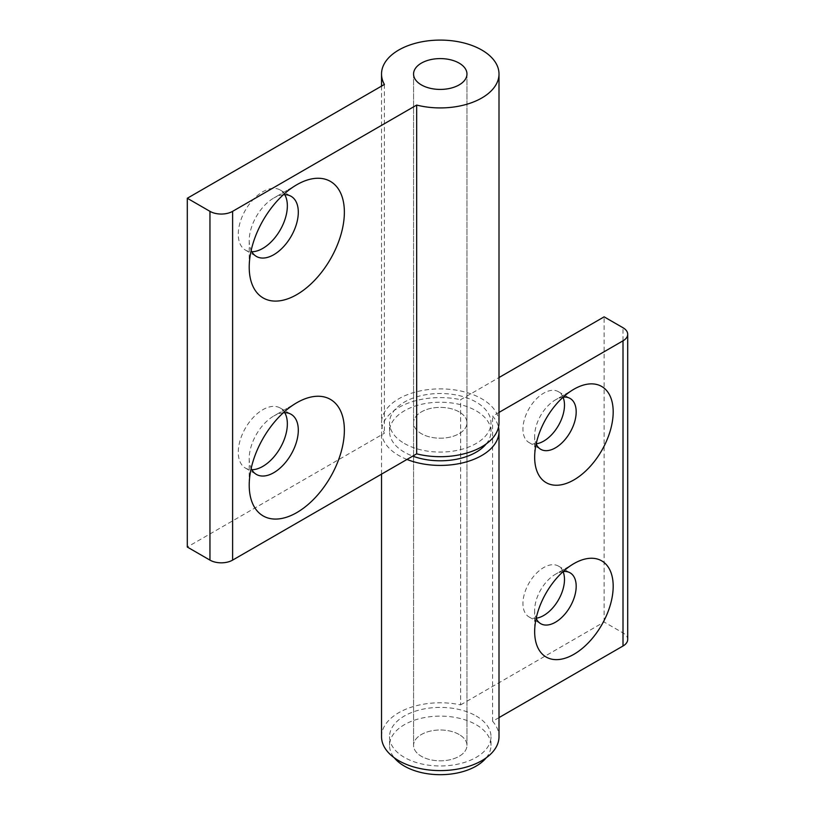 <?xml version="1.0" encoding="UTF-8"?>
<svg xmlns="http://www.w3.org/2000/svg" width="815" height="815" viewBox="0 0 815 815"><rect width="100%" height="100%" fill="white"/><g stroke="black" fill="none" stroke-linecap="round" stroke-linejoin="round"><path stroke-width="0.61" stroke-dasharray="4.08 3.06" d="M283.335 412.747A34.709 20.039 120 0 0 273.759 416.027L296.792 402.732L273.759 416.027A34.709 20.039 120 0 0 249.217 458.539A34.709 20.039 120 0 0 251.163 468.462M284.751 412.685A34.709 20.039 120 0 0 280.166 407.989A34.709 20.039 120 0 0 262.817 409.711A34.709 20.039 120 0 0 240.14 440.294A34.709 20.039 120 0 0 245.458 468.105A34.709 20.039 120 0 0 251.825 469.725M283.335 194.765A34.709 20.039 120 0 0 273.759 198.045L296.792 184.74L273.759 198.045A34.709 20.039 120 0 0 249.217 240.547A34.709 20.039 120 0 0 251.163 250.48M284.751 194.693A34.709 20.039 120 0 0 280.166 189.997A34.709 20.039 120 0 0 262.817 191.719A34.709 20.039 120 0 0 240.14 222.301A34.709 20.039 120 0 0 245.458 250.113A34.709 20.039 120 0 0 251.825 251.743M459.14 411.891A26.701 15.414 0 0 0 430.055 408.549A26.701 15.414 0 0 0 413.572 422.791A26.701 15.414 0 0 0 421.386 433.682A26.701 15.414 0 0 0 450.481 437.023A26.701 15.414 0 0 0 466.964 422.791A26.701 15.414 0 0 0 459.14 411.891A26.701 15.414 0 0 0 430.055 408.549A26.701 15.414 0 0 0 413.572 422.791A26.701 15.414 0 0 0 421.386 433.682A26.701 15.414 0 0 0 450.481 437.023A26.701 15.414 0 0 0 466.964 422.791A26.701 15.414 0 0 0 459.14 411.891M499.004 422.791A58.731 33.914 0 0 0 481.797 398.81A58.731 33.914 0 0 0 417.789 391.455A58.731 33.914 0 0 0 381.532 422.791A58.731 33.914 0 0 0 384.395 433.244L187.297 547.038M384.395 84.465L384.395 433.244M563.175 397.16A29.371 16.952 120 0 0 555.423 399.9L573.923 389.224L555.423 399.9A29.371 16.952 120 0 0 534.66 435.862A29.371 16.952 120 0 0 536.158 443.951M563.073 397.251A29.371 16.952 120 0 0 558.407 391.689A29.371 16.952 120 0 0 543.717 393.146A29.371 16.952 120 0 0 524.534 419.022A29.371 16.952 120 0 0 529.037 442.555A29.371 16.952 120 0 0 536.189 443.818M563.175 571.549A29.371 16.952 120 0 0 555.423 574.29L573.923 563.603L555.423 574.29A29.371 16.952 120 0 0 534.66 610.252A29.371 16.952 120 0 0 536.158 618.341M563.073 571.641A29.371 16.952 120 0 0 558.407 566.079A29.371 16.952 120 0 0 543.717 567.535A29.371 16.952 120 0 0 524.534 593.412A29.371 16.952 120 0 0 529.037 616.945A29.371 16.952 120 0 0 536.189 618.208M486.219 757.807A50.724 29.289 0 0 0 490.997 745.409A50.724 29.289 0 0 0 476.133 724.698A50.724 29.289 0 0 0 420.856 718.351A50.724 29.289 0 0 0 389.539 745.409A50.724 29.289 0 0 0 394.307 757.807M476.133 715.977A50.724 29.289 180 0 1 490.997 736.689A50.724 29.289 180 0 1 459.68 763.747A50.724 29.289 180 0 1 404.403 757.4A50.724 29.289 180 0 1 389.539 736.689A50.724 29.289 180 0 1 420.856 709.631A50.724 29.289 180 0 1 476.133 715.977M486.219 443.9A50.724 29.289 0 0 0 490.997 431.502A50.724 29.289 0 0 0 476.133 410.801A50.724 29.289 0 0 0 420.856 404.454A50.724 29.289 0 0 0 389.539 431.502A50.724 29.289 0 0 0 404.403 452.213A50.724 29.289 0 0 0 412.757 456.115M404.403 443.492A50.724 29.289 0 0 0 459.68 449.839A50.724 29.289 0 0 0 490.997 422.791A50.724 29.289 0 0 0 476.133 402.08A50.724 29.289 0 0 0 420.856 395.733A50.724 29.289 0 0 0 389.539 422.791A50.724 29.289 0 0 0 404.403 443.492M459.14 734.509A26.701 15.414 0 0 0 430.055 731.167A26.701 15.414 0 0 0 413.572 745.409A26.701 15.414 0 0 0 421.386 756.31A26.701 15.414 0 0 0 450.481 759.651A26.701 15.414 0 0 0 466.964 745.409A26.701 15.414 0 0 0 459.14 734.509A26.701 15.414 0 0 0 430.055 731.167A26.701 15.414 0 0 0 413.572 745.409A26.701 15.414 0 0 0 421.386 756.31A26.701 15.414 0 0 0 450.481 759.651A26.701 15.414 0 0 0 466.964 745.409A26.701 15.414 0 0 0 459.14 734.509M381.532 736.689A58.731 33.914 180 0 1 460.628 704.883L460.628 399.696L499.004 377.539M406.98 459.446A58.731 33.914 180 0 1 398.739 455.483A58.731 33.914 180 0 1 381.532 431.502A58.731 33.914 180 0 1 460.628 399.696M460.628 704.883L604.129 622.028L623.006 632.929A16.015 9.25 180 0 1 627.703 639.469M499.004 717.597L492.606 721.295A58.731 33.914 180 0 1 499.004 736.689M499.004 412.421L492.606 416.119A58.731 33.914 180 0 1 498.515 427.152M492.606 721.295L492.606 416.119M604.129 622.028L604.129 316.852M623.006 632.929L623.006 327.742M280.166 407.989L291.118 414.305M280.166 189.997L291.118 196.323M413.572 74.012L413.572 745.409L413.572 74.012M381.532 86.125L381.532 422.791M466.964 74.012L466.964 745.409L466.964 74.012M245.458 250.113L256.409 256.44M249.217 240.547L249.217 267.147M245.458 468.105L256.409 474.422M249.217 458.539L249.217 485.129M534.66 435.862L534.66 457.225M529.037 442.555L540.742 449.31M534.66 610.252L534.66 631.615M529.037 616.945L540.742 623.699M490.997 745.409L490.997 736.689M490.997 431.502L490.997 422.791M381.532 474.136L381.532 431.502M389.539 431.502L389.539 422.791M389.539 745.409L389.539 736.689M558.407 566.079L570.103 572.833M558.407 391.689L570.103 398.443"/><path stroke-width="1.22" d="M296.792 402.732L296.792 402.732A67.278 38.845 120 0 0 249.217 485.129A67.278 38.845 120 0 0 296.792 512.594A67.278 38.845 120 0 0 344.368 430.198A67.278 38.845 120 0 0 296.792 402.732M251.163 468.462A34.709 20.039 120 0 0 256.409 474.422A34.709 20.039 120 0 0 273.759 472.7A34.709 20.039 120 0 0 296.436 442.117A34.709 20.039 120 0 0 291.118 414.305A34.709 20.039 120 0 0 283.335 412.747M251.825 469.725A34.709 20.039 120 0 0 262.817 466.384A34.709 20.039 120 0 0 284.751 412.685M296.792 184.74L296.792 184.74A67.278 38.845 120 0 0 249.217 267.147A67.278 38.845 120 0 0 296.792 294.612A67.278 38.845 120 0 0 344.368 212.216A67.278 38.845 120 0 0 296.792 184.74M251.163 250.48A34.709 20.039 120 0 0 256.409 256.44A34.709 20.039 120 0 0 273.759 254.718A34.709 20.039 120 0 0 296.436 224.135A34.709 20.039 120 0 0 291.118 196.323A34.709 20.039 120 0 0 283.335 194.765M251.825 251.743A34.709 20.039 120 0 0 262.817 248.392A34.709 20.039 120 0 0 284.751 194.693M459.14 63.112A26.701 15.414 0 0 0 430.055 59.77A26.701 15.414 0 0 0 413.572 74.012A26.701 15.414 0 0 0 421.386 84.913A26.701 15.414 0 0 0 450.481 88.244A26.701 15.414 0 0 0 466.964 74.012A26.701 15.414 0 0 0 459.14 63.112A26.701 15.414 0 0 0 430.055 59.77A26.701 15.414 0 0 0 413.572 74.012A26.701 15.414 0 0 0 421.386 84.913A26.701 15.414 0 0 0 450.481 88.244A26.701 15.414 0 0 0 466.964 74.012A26.701 15.414 0 0 0 459.14 63.112M481.797 50.031A58.731 33.914 0 0 0 417.789 42.675A58.731 33.914 0 0 0 381.532 74.012A58.731 33.914 0 0 0 384.395 84.465L187.297 198.259L209.954 211.34A16.015 9.25 0 0 0 232.611 211.34L416.679 105.064A58.731 33.914 0 0 0 499.004 74.012A58.731 33.914 0 0 0 481.797 50.031M187.297 198.259L187.297 547.038L209.954 560.119A16.015 9.25 0 0 0 232.611 560.119L416.679 453.843A58.731 33.914 0 0 0 499.004 422.791L499.004 74.012M416.679 105.064L416.679 453.843M573.923 389.213L573.923 389.213A55.532 32.06 120 0 0 534.66 457.225A55.532 32.06 120 0 0 573.923 479.903A55.532 32.06 120 0 0 613.186 411.891A55.532 32.06 120 0 0 573.923 389.213L573.923 389.213M536.158 443.951A29.371 16.952 120 0 0 540.742 449.31A29.371 16.952 120 0 0 555.423 447.853A29.371 16.952 120 0 0 574.606 421.976A29.371 16.952 120 0 0 570.103 398.443A29.371 16.952 120 0 0 563.175 397.16M536.189 443.818A29.371 16.952 120 0 0 543.717 441.098A29.371 16.952 120 0 0 563.073 397.251M573.923 563.603L573.923 563.603A55.532 32.06 120 0 0 534.66 631.615A55.532 32.06 120 0 0 573.923 654.292A55.532 32.06 120 0 0 613.186 586.28A55.532 32.06 120 0 0 573.923 563.603L573.923 563.603M536.158 618.341A29.371 16.952 120 0 0 540.742 623.699A29.371 16.952 120 0 0 555.423 622.242A29.371 16.952 120 0 0 574.606 596.366A29.371 16.952 120 0 0 570.103 572.833A29.371 16.952 120 0 0 563.175 571.549M536.189 618.208A29.371 16.952 120 0 0 543.717 615.488A29.371 16.952 120 0 0 563.073 571.641M394.307 757.807A50.724 29.289 0 0 0 404.403 766.11A50.724 29.289 0 0 0 486.219 757.807M412.757 456.115A50.724 29.289 0 0 0 486.219 443.9M498.515 427.152A58.731 33.914 180 0 1 499.004 431.502L499.004 736.689A58.731 33.914 180 0 1 462.747 768.015A58.731 33.914 180 0 1 398.739 760.67A58.731 33.914 180 0 1 381.532 736.689L381.532 474.136M499.004 377.539L604.129 316.852L623.006 327.742A16.015 9.25 180 0 1 627.703 334.282L627.703 639.469A16.015 9.25 180 0 1 623.006 646.01L499.004 717.597M627.703 334.282A16.015 9.25 180 0 1 623.006 340.823L499.004 412.421M499.004 431.502A58.731 33.914 180 0 1 467.606 461.524A58.731 33.914 180 0 1 406.98 459.446M232.611 211.34L232.611 560.119M209.954 211.34L209.954 560.119M623.006 646.01L623.006 340.823M381.532 74.012L381.532 86.125"/></g></svg>
